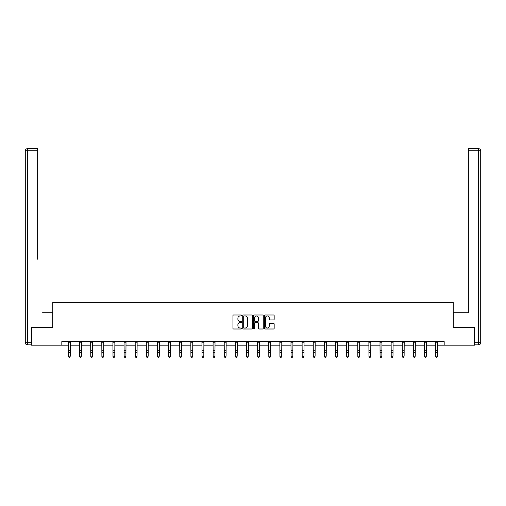 <?xml version="1.0" encoding="UTF-8"?>
<svg xmlns="http://www.w3.org/2000/svg" width="506" height="506" viewBox="0 0 506 506"><rect width="100%" height="100%" fill="white"/><g stroke="black" fill="none" stroke-linecap="round" stroke-linejoin="round"><path stroke-width="0.76" d="M241.59 315.485A0.487 0.487 0 0 0 241.096 314.998L233.658 314.998A0.702 0.702 0 0 0 232.956 315.693L232.956 328.299A0.702 0.702 0 0 0 233.658 329.001L241.096 329.001A0.487 0.487 0 0 0 241.59 328.508A0.487 0.487 0 0 0 241.096 328.021L240.135 328.021A2.239 2.239 0 0 1 237.896 325.775L237.896 324.725A2.239 2.239 0 0 1 240.135 322.486L241.096 322.486A0.487 0.487 0 0 0 241.59 321.999A0.487 0.487 0 0 0 241.096 321.506L240.135 321.506A2.239 2.239 0 0 1 237.896 319.267L237.896 318.217A2.239 2.239 0 0 1 240.135 315.978L241.096 315.978A0.487 0.487 0 0 0 241.59 315.485M273.461 319.931A0.702 0.702 0 0 0 274.163 319.229L274.163 315.693A0.702 0.702 0 0 0 273.461 314.998L265.201 314.998A0.702 0.702 0 0 0 264.499 315.693L264.499 328.299A0.702 0.702 0 0 0 265.201 329.001L273.461 329.001A0.702 0.702 0 0 0 274.163 328.299L274.163 324.03A0.702 0.702 0 0 0 273.461 323.328L269.926 323.328A0.702 0.702 0 0 0 269.23 324.03L269.23 326.149A1.872 1.872 0 0 1 267.351 328.021A1.872 1.872 0 0 1 265.479 326.149L265.479 317.85A1.872 1.872 0 0 1 267.351 315.978A1.872 1.872 0 0 1 269.23 317.85L269.23 319.229A0.702 0.702 0 0 0 269.926 319.931L273.461 319.931M37.64 148.656L27.438 148.656L37.64 148.656L33.073 148.656L37.64 148.656L37.64 150.794L27.438 150.794L27.438 342.682L31.29 342.682L31.29 327.35L52.763 327.35L52.763 302.379L453.237 302.379L453.237 327.35L474.495 327.35L474.495 345.181L444.179 345.181L444.179 341.613L61.821 341.613L61.821 345.181L68.493 345.181M31.505 327.35L31.505 345.181L61.821 345.181M252.386 315.693A0.702 0.702 0 0 0 251.684 314.998L243.424 314.998A0.702 0.702 0 0 0 242.722 315.693L242.722 328.299A0.702 0.702 0 0 0 243.424 329.001L251.684 329.001A0.702 0.702 0 0 0 252.386 328.299L252.386 315.693M254.316 314.998L262.576 314.998A0.702 0.702 0 0 1 263.278 315.693L263.278 328.299A0.702 0.702 0 0 1 262.576 329.001L259.04 329.001A0.702 0.702 0 0 1 258.338 328.299L258.338 323.189A0.702 0.702 0 0 0 257.636 322.486L255.296 322.486A0.702 0.702 0 0 0 254.594 323.189L254.594 328.508A0.487 0.487 0 0 1 254.101 329.001A0.487 0.487 0 0 1 253.614 328.508L253.614 315.693A0.702 0.702 0 0 1 254.316 314.998M70.277 345.181L79.619 345.181M81.403 345.181L90.751 345.181M92.535 345.181L101.877 345.181M103.66 345.181L113.009 345.181M114.786 345.181L124.134 345.181M125.918 345.181L135.26 345.181M137.044 345.181L146.392 345.181M148.176 345.181L157.518 345.181M159.301 345.181L168.65 345.181M170.427 345.181L179.775 345.181M181.559 345.181L190.901 345.181M192.685 345.181L202.033 345.181M203.817 345.181L213.159 345.181M214.942 345.181L224.291 345.181M226.068 345.181L235.416 345.181M237.2 345.181L246.542 345.181M248.326 345.181L257.674 345.181M259.458 345.181L268.8 345.181M270.583 345.181L279.932 345.181M281.709 345.181L291.058 345.181M292.841 345.181L302.183 345.181M303.967 345.181L313.315 345.181M315.099 345.181L324.441 345.181M326.225 345.181L335.573 345.181M337.35 345.181L346.699 345.181M348.482 345.181L357.824 345.181M359.608 345.181L368.956 345.181M370.74 345.181L380.082 345.181M381.866 345.181L391.214 345.181M392.991 345.181L402.34 345.181M404.123 345.181L413.465 345.181M415.249 345.181L424.597 345.181M426.381 345.181L435.723 345.181M437.507 345.181L444.179 345.181M244.196 315.978A0.487 0.487 0 0 0 243.702 316.465L243.702 327.527A0.487 0.487 0 0 0 244.196 328.021L245.208 328.021A2.239 2.239 0 0 0 247.453 325.775L247.453 318.217A2.239 2.239 0 0 0 245.208 315.978L244.196 315.978M258.338 317.882A1.872 1.872 0 0 0 256.466 316.01A1.872 1.872 0 0 0 254.594 317.882L254.594 320.804A0.702 0.702 0 0 0 255.296 321.506L257.636 321.506A0.702 0.702 0 0 0 258.338 320.804L258.338 317.882M69.739 357.185L70.277 356.167L70.366 341.613L68.411 341.626L68.493 356.167L70.277 356.167L69.739 357.344L69.031 357.185L69.739 357.344M69.031 357.344L68.493 356.559L69.031 357.185M52.694 327.35L52.694 312.721L42.561 312.721M37.64 150.794L37.64 259.224M25.3 342.682L27.438 342.682L27.438 344.826L31.29 344.826L27.438 344.826A2.138 2.138 0 0 1 25.3 342.682L25.3 150.794A2.138 2.138 0 0 1 27.438 148.656A2.138 2.138 0 0 0 25.3 150.794A2.138 2.138 0 0 1 27.438 148.656A2.138 2.138 0 0 0 25.3 150.794L27.438 150.794L27.438 148.656M31.29 342.682L31.29 344.826M463.439 312.721L468.36 312.721L468.36 148.656L478.562 148.656L468.36 148.656M453.306 327.35L453.306 312.721L468.36 312.721L468.36 259.224M474.71 342.682L478.562 342.682L478.562 344.826A2.138 2.138 0 0 0 480.7 342.682L480.7 150.794L480.7 342.682A2.138 2.138 0 0 1 478.562 344.826L474.71 344.826L474.495 327.35M478.562 148.656A2.138 2.138 0 0 1 480.7 150.794A2.138 2.138 0 0 0 478.562 148.656A2.138 2.138 0 0 1 480.7 150.794A2.138 2.138 0 0 0 478.562 148.656L478.562 150.794L468.36 150.794M80.871 357.185L81.403 356.167L81.498 341.613L79.537 341.626L79.619 356.167L81.403 356.167L80.871 357.344L80.157 357.185L80.871 357.344M80.157 357.344L79.619 356.559L80.157 357.185M91.997 357.185L92.535 356.167L92.623 341.613L90.663 341.626L90.751 356.167L92.535 356.167L91.997 357.344L91.282 357.185L91.997 357.344M91.282 357.344L90.751 356.559L91.282 357.185M103.129 357.185L103.66 356.167L103.743 341.626L101.795 341.626L101.877 356.167L103.66 356.167L103.129 357.344L102.414 357.185L103.129 357.344M102.414 357.344L101.877 356.559L102.414 357.185M112.914 341.613L113.009 356.167L114.786 356.167L114.255 357.344L113.54 357.185L114.255 357.344M114.255 357.185L114.786 356.167L114.881 341.613M113.54 357.344L113.009 356.559L113.54 357.185M124.046 341.613L124.134 356.167L125.918 356.167L125.38 357.344L124.672 357.185L125.38 357.344M125.38 357.185L125.918 356.167L126.007 341.613L124.052 341.626M124.672 357.344L124.134 356.559L124.672 357.185M136.512 357.185L137.044 356.167L137.139 341.613L135.178 341.626L135.26 356.167L137.044 356.167L136.512 357.344L135.798 357.185L136.512 357.344M135.798 357.344L135.26 356.559L135.798 357.185M147.638 357.185L148.176 356.167L148.264 341.613L146.304 341.626L146.392 356.167L148.176 356.167L147.638 357.344L146.923 357.185L147.638 357.344M146.923 357.344L146.392 356.559L146.923 357.185M158.77 357.185L159.301 356.167L159.39 341.613L157.436 341.626L157.518 356.167L159.301 356.167L158.77 357.344L158.055 357.185L158.77 357.344M158.055 357.344L157.518 356.559L158.055 357.185M169.896 357.185L170.427 356.167L170.522 341.613L168.561 341.626L168.65 356.167L170.427 356.167L169.896 357.344L169.181 357.185L169.896 357.344M169.181 357.344L168.65 356.559L169.181 357.185M181.021 357.185L181.559 356.167L181.648 341.613L179.693 341.626L179.775 356.167L181.559 356.167L181.021 357.344L180.313 357.185L181.021 357.344M180.313 357.344L179.775 356.559L180.313 357.185M192.153 357.185L192.685 356.167L192.78 341.613L190.819 341.626L190.901 356.167L192.685 356.167L192.153 357.344L191.439 357.185L192.153 357.344M191.439 357.344L190.901 356.559L191.439 357.185M201.938 341.613L202.033 356.167L203.817 356.167L203.279 357.344L202.564 357.185L203.279 357.344M203.279 357.185L203.817 356.167L203.905 341.613M202.564 357.344L202.033 356.559L202.564 357.185M213.07 341.613L213.159 356.167L214.942 356.167L214.405 357.344L213.696 357.185L214.405 357.344M214.405 357.185L214.942 356.167L215.031 341.613L213.077 341.626M213.696 357.344L213.159 356.559L213.696 357.185M225.537 357.185L226.068 356.167L226.163 341.613L224.202 341.626L224.291 356.167L226.068 356.167L225.537 357.344L224.822 357.185L225.537 357.344M224.822 357.344L224.291 356.559L224.822 357.185M236.663 357.185L237.2 356.167L237.289 341.613L235.334 341.626L235.416 356.167L237.2 356.167L236.663 357.344L235.954 357.185L236.663 357.344M235.954 357.344L235.416 356.559L235.954 357.185M247.795 357.185L248.326 356.167L248.421 341.613L246.46 341.626L246.542 356.167L248.326 356.167L247.795 357.344L247.08 357.185L247.795 357.344M247.08 357.344L246.542 356.559L247.08 357.185M258.92 357.185L259.458 356.167L259.546 341.613L257.586 341.626L257.674 356.167L259.458 356.167L258.92 357.344L258.205 357.185L258.92 357.344M258.205 357.344L257.674 356.559L258.205 357.185M270.046 357.185L270.583 356.167L270.672 341.613L268.718 341.626L268.8 356.167L270.583 356.167L270.046 357.344L269.337 357.185L270.046 357.344M269.337 357.344L268.8 356.559L269.337 357.185M281.178 357.185L281.709 356.167L281.804 341.613L279.843 341.626L279.932 356.167L281.709 356.167L281.178 357.344L280.463 357.185L281.178 357.344M280.463 357.344L279.932 356.559L280.463 357.185M292.304 357.185L292.841 356.167L292.923 341.626L290.975 341.626L291.058 356.167L292.841 356.167L292.304 357.344L291.595 357.185L292.304 357.344M291.595 357.344L291.058 356.559L291.595 357.185M302.095 341.613L302.183 356.167L303.967 356.167L303.436 357.344L302.721 357.185L303.436 357.344M303.436 357.185L303.967 356.167L304.062 341.613M302.721 357.344L302.183 356.559L302.721 357.185M314.561 357.185L315.099 356.167L315.187 341.613L313.227 341.626L313.315 356.167L315.099 356.167L314.561 357.344L313.846 357.185L314.561 357.344M313.846 357.344L313.315 356.559L313.846 357.185M325.687 357.185L326.225 356.167L326.313 341.613L324.359 341.626L324.441 356.167L326.225 356.167L325.687 357.344L324.978 357.185L325.687 357.344M324.978 357.344L324.441 356.559L324.978 357.185M336.819 357.185L337.35 356.167L337.445 341.613L335.484 341.626L335.573 356.167L337.35 356.167L336.819 357.344L336.104 357.185L336.819 357.344M336.104 357.344L335.573 356.559L336.104 357.185M347.945 357.185L348.482 356.167L348.571 341.613L346.616 341.626L346.699 356.167L348.482 356.167L347.945 357.344L347.23 357.185L347.945 357.344M347.23 357.344L346.699 356.559L347.23 357.185M359.077 357.185L359.608 356.167L359.703 341.613L357.742 341.626L357.824 356.167L359.608 356.167L359.077 357.344L358.362 357.185L359.077 357.344M358.362 357.344L357.824 356.559L358.362 357.185M370.202 357.185L370.74 356.167L370.828 341.613L368.868 341.626L368.956 356.167L370.74 356.167L370.202 357.344L369.488 357.185L370.202 357.344M369.488 357.344L368.956 356.559L369.488 357.185M381.328 357.185L381.866 356.167L381.948 341.626L380 341.626L380.082 356.167L381.866 356.167L381.328 357.344L380.62 357.185L381.328 357.344M380.62 357.344L380.082 356.559L380.62 357.185M391.119 341.613L391.214 356.167L392.991 356.167L392.46 357.344L391.745 357.185L392.46 357.344M392.46 357.185L392.991 356.167L393.086 341.613M391.745 357.344L391.214 356.559L391.745 357.185M402.251 341.613L402.34 356.167L404.123 356.167L403.586 357.344L402.871 357.185L403.586 357.344M403.586 357.185L404.123 356.167L404.212 341.613L402.257 341.626M402.871 357.344L402.34 356.559L402.871 357.185M414.718 357.185L415.249 356.167L415.344 341.613L413.383 341.626L413.465 356.167L415.249 356.167L414.718 357.344L414.003 357.185L414.718 357.344M414.003 357.344L413.465 356.559L414.003 357.185M425.843 357.185L426.381 356.167L426.469 341.613L424.509 341.626L424.597 356.167L426.381 356.167L425.843 357.344L425.129 357.185L425.843 357.344M425.129 357.344L424.597 356.559L425.129 357.185M436.969 357.185L437.507 356.167L437.595 341.613L435.641 341.626L435.723 356.167L437.507 356.167L436.969 357.344L436.261 357.185L436.969 357.344M436.261 357.344L435.723 356.559L436.261 357.185M70.277 350.316L68.493 350.316M70.277 352.764L68.493 352.764M70.277 342.79L68.493 342.79M480.7 342.682L478.562 342.682L478.562 150.794L480.7 150.794M81.403 350.316L79.619 350.316M81.403 352.764L79.619 352.764M81.403 342.79L79.619 342.79M92.535 350.316L90.751 350.316M92.535 352.764L90.751 352.764M92.535 342.79L90.751 342.79M103.66 350.316L101.877 350.316M103.66 352.764L101.877 352.764M103.66 342.79L101.877 342.79M114.875 341.626L112.92 341.626M114.786 350.316L113.009 350.316M114.786 352.764L113.009 352.764M114.786 342.79L113.009 342.79M125.918 350.316L124.134 350.316M125.918 352.764L124.134 352.764M125.918 342.79L124.134 342.79M137.044 350.316L135.26 350.316M137.044 352.764L135.26 352.764M137.044 342.79L135.26 342.79M148.176 350.316L146.392 350.316M148.176 352.764L146.392 352.764M148.176 342.79L146.392 342.79M159.301 350.316L157.518 350.316M159.301 352.764L157.518 352.764M159.301 342.79L157.518 342.79M170.427 350.316L168.65 350.316M170.427 352.764L168.65 352.764M170.427 342.79L168.65 342.79M181.559 350.316L179.775 350.316M181.559 352.764L179.775 352.764M181.559 342.79L179.775 342.79M192.685 350.316L190.901 350.316M192.685 352.764L190.901 352.764M192.685 342.79L190.901 342.79M203.899 341.626L201.945 341.626M203.817 350.316L202.033 350.316M203.817 352.764L202.033 352.764M203.817 342.79L202.033 342.79M214.942 350.316L213.159 350.316M214.942 352.764L213.159 352.764M214.942 342.79L213.159 342.79M226.068 350.316L224.291 350.316M226.068 352.764L224.291 352.764M226.068 342.79L224.291 342.79M237.2 350.316L235.416 350.316M237.2 352.764L235.416 352.764M237.2 342.79L235.416 342.79M248.326 350.316L246.542 350.316M248.326 352.764L246.542 352.764M248.326 342.79L246.542 342.79M259.458 350.316L257.674 350.316M259.458 352.764L257.674 352.764M259.458 342.79L257.674 342.79M270.583 350.316L268.8 350.316M270.583 352.764L268.8 352.764M270.583 342.79L268.8 342.79M281.709 350.316L279.932 350.316M281.709 352.764L279.932 352.764M281.709 342.79L279.932 342.79M292.841 350.316L291.058 350.316M292.841 352.764L291.058 352.764M292.841 342.79L291.058 342.79M304.055 341.626L302.101 341.626M303.967 350.316L302.183 350.316M303.967 352.764L302.183 352.764M303.967 342.79L302.183 342.79M315.099 350.316L313.315 350.316M315.099 352.764L313.315 352.764M315.099 342.79L313.315 342.79M326.225 350.316L324.441 350.316M326.225 352.764L324.441 352.764M326.225 342.79L324.441 342.79M337.35 350.316L335.573 350.316M337.35 352.764L335.573 352.764M337.35 342.79L335.573 342.79M348.482 350.316L346.699 350.316M348.482 352.764L346.699 352.764M348.482 342.79L346.699 342.79M359.608 350.316L357.824 350.316M359.608 352.764L357.824 352.764M359.608 342.79L357.824 342.79M370.74 350.316L368.956 350.316M370.74 352.764L368.956 352.764M370.74 342.79L368.956 342.79M381.866 350.316L380.082 350.316M381.866 352.764L380.082 352.764M381.866 342.79L380.082 342.79M393.08 341.626L391.125 341.626M392.991 350.316L391.214 350.316M392.991 352.764L391.214 352.764M392.991 342.79L391.214 342.79M404.123 350.316L402.34 350.316M404.123 352.764L402.34 352.764M404.123 342.79L402.34 342.79M415.249 350.316L413.465 350.316M415.249 352.764L413.465 352.764M415.249 342.79L413.465 342.79M426.381 350.316L424.597 350.316M426.381 352.764L424.597 352.764M426.381 342.79L424.597 342.79M437.507 350.316L435.723 350.316M437.507 352.764L435.723 352.764M437.507 342.79L435.723 342.79"/></g></svg>

